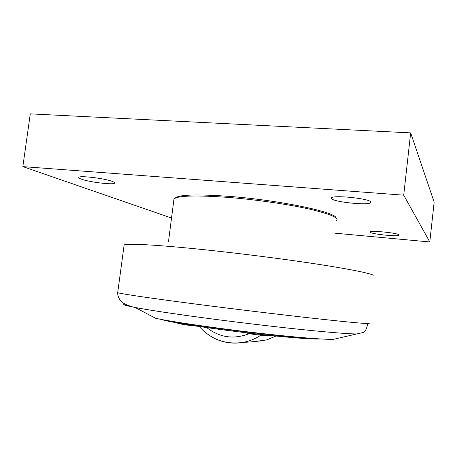 <?xml version="1.0" encoding="UTF-8"?>
<svg xmlns="http://www.w3.org/2000/svg" width="457" height="457" viewBox="0 0 457 457"><rect width="100%" height="100%" fill="white"/><g stroke="black" fill="none" stroke-linecap="round" stroke-linejoin="round"><path stroke-width="0.69" d="M243.501 332.433L252.19 334.164C260.376 335.318 269.367 336.038 267.991 335.444L268.013 335.227M177.864 323.39L185.319 324.881L197.578 326.247M161.19 319.414L161.487 319.517C168.656 321.951 202.497 327.423 241.096 332.142C279.701 336.872 313.245 339.642 320.174 338.94M306.133 337.923C276.833 336.221 203.902 327.263 175.06 321.831M173.78 200.589L173.997 198.915C178.161 195.579 196.584 195.105 229.271 197.493C256.76 199.726 288.784 204.416 309.897 209.203C331.176 214.276 339.951 218.206 336.209 220.988M175.265 197.978C179.258 194.602 197.447 194.088 229.837 196.43C280.392 200.326 336.563 212.299 336.009 217.943M370.844 201.874L370.673 202.777C367.457 205.49 334.627 202.108 331.599 198.789L331.559 197.755C334.084 194.905 369.067 198.549 370.844 201.874M112.696 181.56C114.296 182.194 114.947 182.709 114.656 183.108C113.839 185.131 89.041 182.149 81.163 179.081C79.329 178.401 78.541 177.842 78.798 177.407C79.192 175.271 105.567 178.498 112.696 181.56M399.184 234.921L399.081 235.286C397.196 236.783 371.61 234.104 370.124 232.276L370.147 231.853C371.644 230.299 398.395 233.11 399.184 234.921M429.797 241.964L434.15 202.12L410.666 132.884L403.72 195.173L429.797 241.964L334.792 233.161M171.529 218.029L22.85 166.616L403.72 195.173M410.666 132.884L30.288 113.867L22.85 166.616M336.449 338.654L333.667 339.283C325.247 339.779 292.731 337.146 252.618 332.439C212.534 327.743 172.38 321.831 155.728 318.34L135.152 307.481C148.354 309.983 170.107 313.291 200.412 317.404C233.047 321.797 271.287 326.384 301.123 329.491C331.542 332.605 350.325 334.084 357.454 333.924L360.013 333.57M125.041 304.082C121.631 304.379 125.001 305.516 135.152 307.481C129.411 306.373 123.064 303.305 122.773 302.66C121.91 302.311 117.438 298.05 117.7 292.686L117.74 292.366M367.868 322.922C369.627 323.333 369.673 323.545 368.005 323.545C362.738 323.51 343.635 321.671 310.691 318.015C278.279 314.382 235.252 309.183 198.806 304.476C150.747 298.272 120.254 293.742 117.7 292.686L124.133 244.952C126.972 243.233 157.716 244.809 205.747 249.87C242.113 253.692 284.865 259.165 316.958 264.077C349.559 269.162 368.359 272.869 373.352 275.183M124.007 245.82L124.133 244.952M275.982 336.055L266.819 339.848L255.069 341.516M218.606 340.151C226.558 343.133 234.767 343.875 243.233 342.367C249.505 341.185 255.366 338.803 260.821 335.204M249.134 333.719C233.721 339.631 219.594 337.592 206.747 327.595M177.847 323.505L177.904 323.053M173.997 198.915L168.439 241.987M370.781 201.811L370.673 202.777M114.696 182.783L114.656 183.108M399.127 234.864L399.081 235.286M367.879 323.545C366.503 329.411 364.823 332.416 362.852 332.553L333.667 339.283M276.017 336.061L266.819 339.848C259.69 341.162 251.83 342.002 243.238 342.362C225.701 344.869 211.025 339.58 199.218 326.492"/></g></svg>

